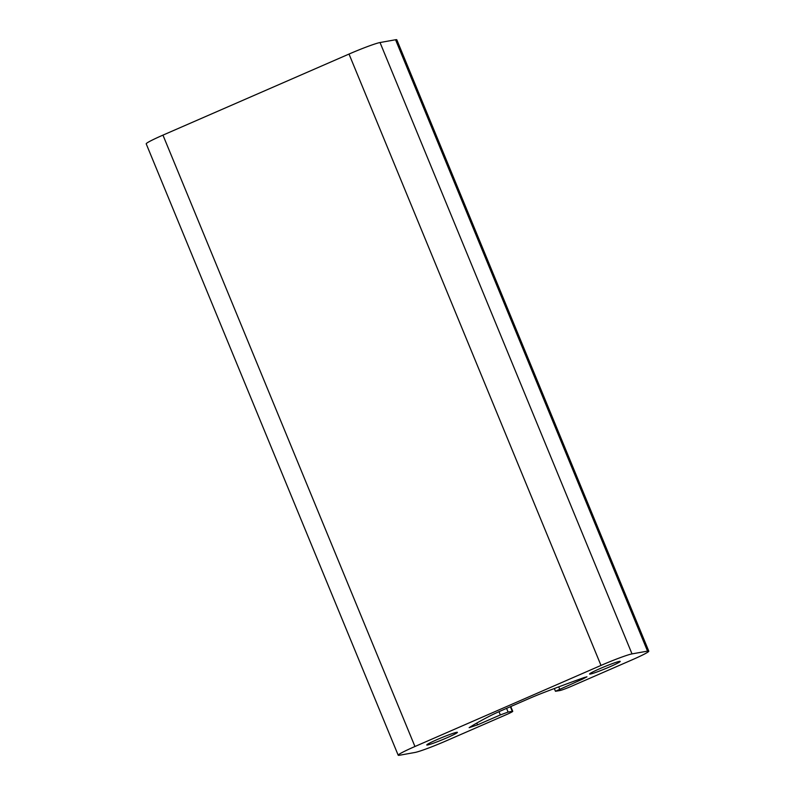 <?xml version="1.0" encoding="UTF-8"?>
<svg xmlns="http://www.w3.org/2000/svg" width="795" height="795" viewBox="0 0 795 795"><rect width="100%" height="100%" fill="white"/><g stroke="black" fill="none" stroke-linecap="round" stroke-linejoin="round"><path stroke-width="1.19" d="M571.575 686.214L632.045 659.87A26.503 1.749 157.6 0 0 648.79 651.155A26.503 1.749 157.6 0 0 647.537 651.125L632.015 653.897A26.503 1.749 157.6 0 0 601 665.425L414.95 746.505A26.503 1.749 157.6 0 0 398.196 755.22A26.503 1.749 157.6 0 0 399.448 755.25L414.97 752.468A26.503 1.749 157.6 0 0 445.985 740.94L506.455 714.596A9.938 0.656 157.6 0 0 512.735 711.326A9.938 0.656 157.6 0 0 512.268 711.316L508.094 712.062L500.343 714.944L477.566 724.861L469.149 727.673A165.678 10.911 -22.4 0 1 489.283 716.295A26.503 1.749 -22.4 0 1 501.625 710.521L528.287 698.904A26.503 1.749 -22.4 0 1 543.701 692.584A165.678 10.911 -22.4 0 1 584.136 677.569L586.948 676.813L582.417 679.178L555.457 691.272L559.938 690.537A9.938 0.656 157.6 0 0 571.575 686.214M648.79 651.155L396.804 39.78A26.503 1.749 157.6 0 0 395.552 39.75L380.03 42.532A26.503 1.749 157.6 0 0 349.015 54.06L162.955 135.13A26.503 1.749 157.6 0 0 146.21 143.845L398.196 755.22M427.561 744.995A16.566 1.093 157.6 0 0 444.753 738.724A16.566 1.093 157.6 0 0 457.413 732.344A16.566 1.093 157.6 0 0 441.682 737.651A16.566 1.093 157.6 0 0 426.776 744.975A16.566 1.093 157.6 0 0 427.561 744.995M590.357 674.051A16.566 1.093 157.6 0 0 607.559 667.78A16.566 1.093 157.6 0 0 620.209 661.4A16.566 1.093 157.6 0 0 604.478 666.707A16.566 1.093 157.6 0 0 589.572 674.031A16.566 1.093 157.6 0 0 590.357 674.051M558.726 686.87L559.65 689.096M395.552 39.75L647.537 651.125M380.03 42.532L632.015 653.897M582.059 678.304L582.417 679.178M476.821 723.053L477.566 724.861M499.002 711.684L500.343 714.944M506.574 708.365L508.094 712.062M510.37 706.715L512.268 711.316M162.955 135.13L414.95 746.505M349.015 54.06L601 665.425M555.457 691.272L554.324 688.53M512.735 711.326L510.768 706.546"/></g></svg>
